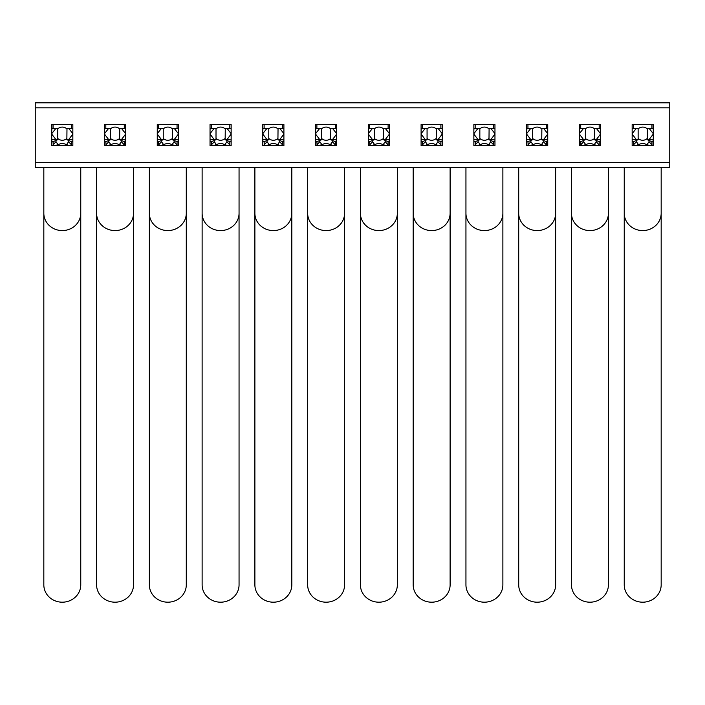<?xml version="1.0" encoding="UTF-8"?>
<svg xmlns="http://www.w3.org/2000/svg" width="705" height="705" viewBox="0 0 705 705"><rect width="100%" height="100%" fill="white"/><g stroke="black" fill="none" stroke-linecap="round" stroke-linejoin="round"><path stroke-width="1.06" d="M125.349 145.679A1.322 1.322 0 0 0 125.613 144.886M125.613 125.367A1.322 1.322 0 0 0 125.349 124.574M121.868 145.679L119.453 144.525L121.313 141.705L124.291 144.886L124.027 145.679A1.322 1.322 0 0 0 124.291 144.886L124.291 141.723L125.613 141.723M110.844 144.684L108.799 141.705L105.82 144.886A1.322 1.322 0 0 0 106.085 145.679L105.82 141.723L110.482 139.678L110.482 128.53L108.544 128.53L104.507 133.65M104.507 141.723L105.82 141.723M108.729 107.821L121.392 107.821M109.68 145.679A7.914 7.914 0 0 1 120.44 145.679A7.914 7.914 0 0 0 109.68 145.679M124.291 141.723L119.63 139.678L119.744 128.53M119.744 139.775L121.665 139.29L125.613 140.004M124.908 128.539L125.613 128.53L124.291 128.53L124.291 124.574M105.82 124.574L105.82 128.53L104.507 128.997M110.368 139.775L108.447 139.29L104.507 134.091M104.507 139.114L105.212 139.678L104.507 140.004M125.613 133.65L121.568 128.53L119.63 128.53M121.665 139.29L125.613 134.091M121.313 141.705L121.683 140.595M125.005 128.53L121.568 128.53M108.429 140.595L108.799 141.705M105.151 128.592L108.544 128.53M119.63 128.918A6.592 6.592 0 0 0 110.482 128.918M133.527 213.227A18.471 17.352 0 0 1 115.056 230.579A18.471 17.352 0 0 1 96.585 213.227L96.585 584.842A18.471 17.352 0 0 0 115.056 602.193A18.471 17.352 0 0 0 133.527 584.842L133.527 167.446M110.482 138.427A6.592 6.592 0 0 0 119.63 138.427M72.58 145.679A1.322 1.322 0 0 0 72.844 144.886M72.844 125.367A1.322 1.322 0 0 0 72.58 124.574M69.099 145.679L66.693 144.525L68.544 141.705L71.522 144.886L71.258 145.679A1.322 1.322 0 0 0 71.522 144.886L71.522 141.723L72.844 141.723M58.074 144.684L56.039 141.705L53.06 144.886A1.322 1.322 0 0 0 53.324 145.679L53.06 141.723L57.722 139.678L57.722 128.53L55.774 128.53L51.738 133.65M51.738 141.723L53.06 141.723M55.959 107.821L68.623 107.821M56.911 145.679A7.914 7.914 0 0 1 67.671 145.679A7.914 7.914 0 0 0 56.911 145.679M71.522 141.723L66.86 139.678L66.984 128.53M66.984 139.775L68.896 139.29L72.844 140.004M72.139 128.539L72.844 128.53L71.522 128.53L71.522 124.574M53.06 124.574L53.06 128.53L51.738 128.997M57.607 139.775L55.686 139.29L51.738 134.091M51.738 139.114L52.443 139.678L51.738 140.004M72.844 133.65L68.808 128.53L66.86 128.53M68.896 139.29L72.844 134.091M68.544 141.705L68.914 140.595M72.201 128.583L68.808 128.53M55.669 140.595L56.039 141.705M52.346 128.53L55.774 128.53M66.86 128.918A6.592 6.592 0 0 0 57.722 128.918M80.758 213.227A18.471 17.352 0 0 1 62.296 230.579A18.471 17.352 0 0 1 43.825 213.227L43.825 584.842A18.471 17.352 0 0 0 62.296 602.193A18.471 17.352 0 0 0 80.758 584.842L80.758 167.446M57.722 138.427A6.592 6.592 0 0 0 66.86 138.427M669.75 167.446L669.75 102.807L35.25 102.807L35.25 167.446L669.75 167.446M125.613 124.574L104.507 124.574L104.507 145.679L125.613 145.679L125.613 124.574M178.374 124.574L157.268 124.574L157.268 145.679L178.374 145.679L178.374 124.574M231.143 124.574L210.037 124.574L210.037 145.679L231.143 145.679L231.143 124.574M283.904 124.574L262.798 124.574L262.798 145.679L283.904 145.679L283.904 124.574M336.673 124.574L315.567 124.574L315.567 145.679L336.673 145.679L336.673 124.574M389.433 124.574L368.327 124.574L368.327 145.679L389.433 145.679L389.433 124.574M442.202 124.574L421.096 124.574L421.096 145.679L442.202 145.679L442.202 124.574M494.963 124.574L473.857 124.574L473.857 145.679L494.963 145.679L494.963 124.574M547.732 124.574L526.626 124.574L526.626 145.679L547.732 145.679L547.732 124.574M600.493 124.574L579.387 124.574L579.387 145.679L600.493 145.679L600.493 124.574M653.262 124.574L632.156 124.574L632.156 145.679L653.262 145.679L653.262 124.574M72.844 124.574L51.738 124.574L51.738 145.679L72.844 145.679L72.844 124.574M35.25 162.432L669.75 162.432M669.75 107.821L35.25 107.821M178.109 145.679A1.322 1.322 0 0 0 178.374 144.886M178.374 125.367A1.322 1.322 0 0 0 178.109 124.574M174.629 145.679L172.223 144.525L174.073 141.705L177.052 144.886L176.796 145.679A1.322 1.322 0 0 0 177.052 144.886L177.052 141.723L178.374 141.723M163.604 144.684L161.568 141.705L158.59 144.886A1.322 1.322 0 0 0 158.854 145.679L158.59 141.723L163.252 139.678L163.252 128.53L161.304 128.53L157.268 133.65M157.268 141.723L158.59 141.723M161.489 107.821L174.153 107.821M162.441 145.679A7.914 7.914 0 0 1 173.201 145.679A7.914 7.914 0 0 0 162.441 145.679M177.052 141.723L172.399 139.678L172.513 128.53M172.513 139.775L174.426 139.29L178.374 140.004M177.669 128.539L178.374 128.53L177.052 128.53L177.052 124.574M158.59 124.574L158.59 128.53L157.268 128.997M163.137 139.775L161.216 139.29L157.268 134.091M157.268 139.114L157.973 139.678L157.268 140.004M178.374 133.65L174.338 128.53L172.399 128.53M174.426 139.29L178.374 134.091M174.073 141.705L174.452 140.595M177.731 128.583L174.338 128.53M161.198 140.595L161.568 141.705M157.876 128.53L161.304 128.53M172.399 128.918A6.592 6.592 0 0 0 163.252 128.918M186.287 213.227A18.471 17.352 0 0 1 167.825 230.579A18.471 17.352 0 0 1 149.354 213.227L149.354 584.842A18.471 17.352 0 0 0 167.825 602.193A18.471 17.352 0 0 0 186.287 584.842L186.287 167.446M163.252 138.427A6.592 6.592 0 0 0 172.399 138.427M230.879 145.679A1.322 1.322 0 0 0 231.143 144.886M231.143 125.367A1.322 1.322 0 0 0 230.879 124.574M227.398 145.679L224.983 144.525L226.843 141.705L229.821 144.886L229.557 145.679A1.322 1.322 0 0 0 229.821 144.886L229.821 141.723L231.143 141.723M216.373 144.684L214.338 141.705L211.35 144.886A1.322 1.322 0 0 0 211.615 145.679L211.35 141.723L216.012 139.678L216.012 128.53L214.073 128.53L210.037 133.65M210.037 141.723L211.35 141.723M214.258 107.821L226.922 107.821M215.21 145.679A7.914 7.914 0 0 1 225.97 145.679A7.914 7.914 0 0 0 215.21 145.679M229.821 141.723L225.159 139.678L225.274 128.53M225.274 139.775L227.195 139.29L231.143 140.004M230.438 128.539L231.143 128.53L229.821 128.53L229.821 124.574M211.35 124.574L211.35 128.53L210.037 128.997M215.897 139.775L213.985 139.29L210.037 134.091M210.037 139.114L210.742 139.678L210.037 140.004M231.143 133.65L227.098 128.53L225.159 128.53M227.195 139.29L231.143 134.091M226.843 141.705L227.213 140.595M230.535 128.53L227.098 128.53M213.959 140.595L214.338 141.705M210.68 128.592L214.073 128.53M225.159 128.918A6.592 6.592 0 0 0 216.012 128.918M239.057 213.227A18.471 17.352 0 0 1 220.586 230.579A18.471 17.352 0 0 1 202.124 213.227L202.124 584.842A18.471 17.352 0 0 0 220.586 602.193A18.471 17.352 0 0 0 239.057 584.842L239.057 167.446M216.012 138.427A6.592 6.592 0 0 0 225.159 138.427M283.639 145.679A1.322 1.322 0 0 0 283.904 144.886M283.904 125.367A1.322 1.322 0 0 0 283.639 124.574M280.158 145.679L277.752 144.525L279.603 141.705L282.59 144.886L282.326 145.679A1.322 1.322 0 0 0 282.59 144.886L282.59 141.723L283.904 141.723M269.134 144.684L267.098 141.705L264.119 144.886A1.322 1.322 0 0 0 264.384 145.679L264.119 141.723L268.781 139.678L268.781 128.53L266.843 128.53L262.798 133.65M262.798 141.723L264.119 141.723M267.019 107.821L279.682 107.821M267.97 145.679A7.914 7.914 0 0 1 278.731 145.679A7.914 7.914 0 0 0 267.97 145.679M282.59 141.723L277.929 139.678L278.043 128.53M278.043 139.775L279.955 139.29L283.904 140.004M283.199 128.539L283.904 128.53L282.59 128.53L282.59 124.574M264.119 124.574L264.119 128.53L262.798 128.997M268.667 139.775L266.746 139.29L262.798 134.091M262.798 139.114L263.503 139.678L262.798 140.004M283.904 133.65L279.867 128.53L277.929 128.53M279.955 139.29L283.904 134.091M279.603 141.705L279.982 140.595M283.26 128.583L279.867 128.53M266.728 140.595L267.098 141.705M263.406 128.53L266.843 128.53M277.929 128.918A6.592 6.592 0 0 0 268.781 128.918M291.817 213.227A18.471 17.352 0 0 1 273.355 230.579A18.471 17.352 0 0 1 254.884 213.227L254.884 584.842A18.471 17.352 0 0 0 273.355 602.193A18.471 17.352 0 0 0 291.817 584.842L291.817 167.446M268.781 138.427A6.592 6.592 0 0 0 277.929 138.427M336.408 145.679A1.322 1.322 0 0 0 336.673 144.886M336.673 125.367A1.322 1.322 0 0 0 336.408 124.574M332.927 145.679L330.513 144.525L332.372 141.705L335.351 144.886L335.087 145.679A1.322 1.322 0 0 0 335.351 144.886L335.351 141.723L336.673 141.723M321.903 144.684L319.867 141.705L316.88 144.886A1.322 1.322 0 0 0 317.144 145.679L316.88 141.723L321.542 139.678L321.542 128.53L319.603 128.53L315.567 133.65M315.567 141.723L316.88 141.723M319.788 107.821L332.452 107.821M320.74 145.679A7.914 7.914 0 0 1 331.5 145.679A7.914 7.914 0 0 0 320.74 145.679M335.351 141.723L330.689 139.678L330.804 128.53M330.804 139.775L332.725 139.29L336.673 140.004M335.968 128.539L336.673 128.53L335.351 128.53L335.351 124.574M316.88 124.574L316.88 128.53L315.567 128.997M321.427 139.775L319.515 139.29L315.567 134.091M315.567 139.114L316.272 139.678L315.567 140.004M336.673 133.65L332.628 128.53L330.689 128.53M332.725 139.29L336.673 134.091M332.372 141.705L332.742 140.595M336.065 128.53L332.628 128.53M319.488 140.595L319.867 141.705M316.21 128.592L319.603 128.53M330.689 128.918A6.592 6.592 0 0 0 321.542 128.918M344.586 213.227A18.471 17.352 0 0 1 326.115 230.579A18.471 17.352 0 0 1 307.653 213.227L307.653 584.842A18.471 17.352 0 0 0 326.115 602.193A18.471 17.352 0 0 0 344.586 584.842L344.586 167.446M321.542 138.427A6.592 6.592 0 0 0 330.689 138.427M389.169 145.679A1.322 1.322 0 0 0 389.433 144.886M389.433 125.367A1.322 1.322 0 0 0 389.169 124.574M385.688 145.679L383.282 144.525L385.133 141.705L388.12 144.886L387.856 145.679A1.322 1.322 0 0 0 388.12 144.886L388.12 141.723L389.433 141.723M374.663 144.684L372.628 141.705L369.649 144.886A1.322 1.322 0 0 0 369.913 145.679L369.649 141.723L374.311 139.678L374.311 128.53L372.372 128.53L368.327 133.65M368.327 141.723L369.649 141.723M372.548 107.821L385.212 107.821M373.5 145.679A7.914 7.914 0 0 1 384.26 145.679A7.914 7.914 0 0 0 373.5 145.679M388.12 141.723L383.458 139.678L383.573 128.53M383.573 139.775L385.485 139.29L389.433 140.004M388.728 128.539L389.433 128.53L388.12 128.53L388.12 124.574M369.649 124.574L369.649 128.53L368.327 128.997M374.196 139.775L372.275 139.29L368.327 134.091M368.327 139.114L369.032 139.678L368.327 140.004M389.433 133.65L385.397 128.53L383.458 128.53M385.485 139.29L389.433 134.091M385.133 141.705L385.512 140.595M388.79 128.583L385.397 128.53M372.258 140.595L372.628 141.705M368.935 128.53L372.372 128.53M383.458 128.918A6.592 6.592 0 0 0 374.311 128.918M397.347 213.227A18.471 17.352 0 0 1 378.885 230.579A18.471 17.352 0 0 1 360.414 213.227L360.414 584.842A18.471 17.352 0 0 0 378.885 602.193A18.471 17.352 0 0 0 397.347 584.842L397.347 167.446M374.311 138.427A6.592 6.592 0 0 0 383.458 138.427M441.938 145.679A1.322 1.322 0 0 0 442.202 144.886M442.202 125.367A1.322 1.322 0 0 0 441.938 124.574M438.457 145.679L436.043 144.525L437.902 141.705L440.881 144.886L440.616 145.679A1.322 1.322 0 0 0 440.881 144.886L440.881 141.723L442.202 141.723M427.433 144.684L425.397 141.705L422.41 144.886A1.322 1.322 0 0 0 422.674 145.679L422.41 141.723L427.071 139.678L427.071 128.53L425.133 128.53L421.096 133.65M421.096 141.723L422.41 141.723M425.318 107.821L437.981 107.821M426.269 145.679A7.914 7.914 0 0 1 437.029 145.679A7.914 7.914 0 0 0 426.269 145.679M440.881 141.723L436.219 139.678L436.333 128.53M436.333 139.775L438.254 139.29L442.202 140.004M441.497 128.539L442.202 128.53L440.881 128.53L440.881 124.574M422.41 124.574L422.41 128.53L421.096 128.997M426.957 139.775L425.044 139.29L421.096 134.091M421.096 139.114L421.801 139.678L421.096 140.004M442.202 133.65L438.157 128.53L436.219 128.53M438.254 139.29L442.202 134.091M437.902 141.705L438.272 140.595M441.594 128.53L438.157 128.53M425.018 140.595L425.397 141.705M421.74 128.592L425.133 128.53M436.219 128.918A6.592 6.592 0 0 0 427.071 128.918M450.116 213.227A18.471 17.352 0 0 1 431.645 230.579A18.471 17.352 0 0 1 413.183 213.227L413.183 584.842A18.471 17.352 0 0 0 431.645 602.193A18.471 17.352 0 0 0 450.116 584.842L450.116 167.446M427.071 138.427A6.592 6.592 0 0 0 436.219 138.427M494.699 145.679A1.322 1.322 0 0 0 494.963 144.886M494.963 125.367A1.322 1.322 0 0 0 494.699 124.574M491.226 145.679L488.812 144.525L490.662 141.705L493.65 144.886L493.385 145.679A1.322 1.322 0 0 0 493.65 144.886L493.65 141.723L494.963 141.723M480.193 144.684L478.157 141.705L475.179 144.886A1.322 1.322 0 0 0 475.443 145.679L475.179 141.723L479.841 139.678L479.841 128.53L477.902 128.53L473.857 133.65M473.857 141.723L475.179 141.723M478.078 107.821L490.742 107.821M479.03 145.679A7.914 7.914 0 0 1 489.79 145.679A7.914 7.914 0 0 0 479.03 145.679M493.65 141.723L488.988 139.678L489.103 128.53M489.103 139.775L491.015 139.29L494.963 140.004M494.258 128.539L494.963 128.53L493.65 128.53L493.65 124.574M475.179 124.574L475.179 128.53L473.857 128.997M479.726 139.775L477.805 139.29L473.857 134.091M473.857 139.114L474.562 139.678L473.857 140.004M494.963 133.65L490.927 128.53L488.988 128.53M491.015 139.29L494.963 134.091M490.662 141.705L491.041 140.595M494.32 128.583L490.927 128.53M477.787 140.595L478.157 141.705M474.465 128.53L477.902 128.53M488.988 128.918A6.592 6.592 0 0 0 479.841 128.918M502.876 213.227A18.471 17.352 0 0 1 484.414 230.579A18.471 17.352 0 0 1 465.943 213.227L465.943 584.842A18.471 17.352 0 0 0 484.414 602.193A18.471 17.352 0 0 0 502.876 584.842L502.876 167.446M479.841 138.427A6.592 6.592 0 0 0 488.988 138.427M547.468 145.679A1.322 1.322 0 0 0 547.732 144.886M547.732 125.367A1.322 1.322 0 0 0 547.468 124.574M543.987 145.679L541.572 144.525L543.432 141.705L546.41 144.886L546.146 145.679A1.322 1.322 0 0 0 546.41 144.886L546.41 141.723L547.732 141.723M532.962 144.684L530.927 141.705L527.948 144.886A1.322 1.322 0 0 0 528.204 145.679L527.948 141.723L532.601 139.678L532.601 128.53L530.662 128.53L526.626 133.65M526.626 141.723L527.948 141.723M530.847 107.821L543.511 107.821M531.799 145.679A7.914 7.914 0 0 1 542.559 145.679A7.914 7.914 0 0 0 531.799 145.679M546.41 141.723L541.748 139.678L541.863 128.53M541.863 139.775L543.784 139.29L547.732 140.004M547.027 128.539L547.732 128.53L546.41 128.53L546.41 124.574M527.948 124.574L527.948 128.53L526.626 128.997M532.486 139.775L530.574 139.29L526.626 134.091M526.626 139.114L527.331 139.678L526.626 140.004M547.732 133.65L543.696 128.53L541.748 128.53M543.784 139.29L547.732 134.091M543.432 141.705L543.802 140.595M547.124 128.53L543.696 128.53M530.548 140.595L530.927 141.705M527.269 128.592L530.662 128.53M541.748 128.918A6.592 6.592 0 0 0 532.601 128.918M555.646 213.227A18.471 17.352 0 0 1 537.175 230.579A18.471 17.352 0 0 1 518.713 213.227L518.713 584.842A18.471 17.352 0 0 0 537.175 602.193A18.471 17.352 0 0 0 555.646 584.842L555.646 167.446M532.601 138.427A6.592 6.592 0 0 0 541.748 138.427M600.228 145.679A1.322 1.322 0 0 0 600.493 144.886M600.493 125.367A1.322 1.322 0 0 0 600.228 124.574M596.756 145.679L594.341 144.525L596.201 141.705L599.179 144.886L598.915 145.679A1.322 1.322 0 0 0 599.179 144.886L599.179 141.723L600.493 141.723M585.723 144.684L583.687 141.705L580.709 144.886A1.322 1.322 0 0 0 580.973 145.679L580.709 141.723L585.37 139.678L585.37 128.53L583.432 128.53L579.387 133.65M579.387 141.723L580.709 141.723M583.608 107.821L596.271 107.821M584.56 145.679A7.914 7.914 0 0 1 595.32 145.679A7.914 7.914 0 0 0 584.56 145.679M599.179 141.723L594.518 139.678L594.632 128.53M594.632 139.775L596.553 139.29L600.493 140.004M599.796 128.539L600.493 128.53L599.179 128.53L599.179 124.574M580.709 124.574L580.709 128.53L579.387 128.997M585.256 139.775L583.335 139.29L579.387 134.091M579.387 139.114L580.092 139.678L579.387 140.004M600.493 133.65L596.456 128.53L594.518 128.53M596.553 139.29L600.493 134.091M596.201 141.705L596.571 140.595M599.849 128.583L596.456 128.53M583.317 140.595L583.687 141.705M579.995 128.53L583.432 128.53M594.518 128.918A6.592 6.592 0 0 0 585.37 128.918M608.415 213.227A18.471 17.352 0 0 1 589.944 230.579A18.471 17.352 0 0 1 571.473 213.227L571.473 584.842A18.471 17.352 0 0 0 589.944 602.193A18.471 17.352 0 0 0 608.415 584.842L608.415 167.446M585.37 138.427A6.592 6.592 0 0 0 594.518 138.427M652.997 145.679A1.322 1.322 0 0 0 653.262 144.886M653.262 125.367A1.322 1.322 0 0 0 652.997 124.574M649.516 145.679L647.102 144.525L648.961 141.705L651.94 144.886L651.676 145.679A1.322 1.322 0 0 0 651.94 144.886L651.94 141.723L653.262 141.723M638.492 144.684L636.456 141.705L633.478 144.886A1.322 1.322 0 0 0 633.742 145.679L633.478 141.723L638.14 139.678L638.14 128.53M632.156 141.723L633.478 141.723M636.377 107.821L649.041 107.821M637.329 145.679A7.914 7.914 0 0 1 648.089 145.679A7.914 7.914 0 0 0 637.329 145.679M651.94 141.723L647.278 139.678L647.393 128.53M647.393 139.775L649.314 139.29L653.262 140.004M652.557 128.539L653.262 128.53L651.94 128.53L651.94 124.574M633.478 124.574L633.478 128.53L632.156 128.997M638.016 139.775L636.104 139.29L632.156 134.091M632.156 139.114L632.861 139.678L632.156 140.004M653.262 133.65L649.226 128.53L647.278 128.53M649.314 139.29L653.262 134.091M648.961 141.705L649.331 140.595M652.654 128.53L649.226 128.53M636.086 140.595L636.456 141.705M632.799 128.592L638.131 128.53M636.192 128.53L632.156 133.65M647.278 128.918A6.592 6.592 0 0 0 638.14 128.918M661.175 213.227A18.471 17.352 0 0 1 642.704 230.579A18.471 17.352 0 0 1 624.242 213.227L624.242 584.842A18.471 17.352 0 0 0 642.704 602.193A18.471 17.352 0 0 0 661.175 584.842L661.175 167.446M638.14 138.427A6.592 6.592 0 0 0 647.278 138.427M110.659 144.525L108.244 145.679M108.447 139.29L105.177 139.713M57.898 144.525L55.483 145.679M55.686 139.29L52.381 139.599M163.428 144.525L161.013 145.679M161.216 139.29L157.92 139.599M216.188 144.525L213.774 145.679M213.985 139.29L210.707 139.713M268.957 144.525L266.543 145.679M266.746 139.29L263.45 139.599M321.718 144.525L319.312 145.679M319.515 139.29L316.237 139.713M374.487 144.525L372.073 145.679M372.275 139.29L368.979 139.599M427.248 144.525L424.842 145.679M425.044 139.29L421.766 139.713M480.017 144.525L477.602 145.679M477.805 139.29L474.536 139.713M532.777 144.525L530.371 145.679M530.574 139.29L527.296 139.713M585.547 144.525L583.132 145.679M583.335 139.29L580.065 139.713M638.307 144.525L635.901 145.679M636.104 139.29L632.826 139.713M96.585 213.227L96.585 167.446M43.825 213.227L43.825 167.446M149.354 213.227L149.354 167.446M202.124 213.227L202.124 167.446M254.884 213.227L254.884 167.446M307.653 213.227L307.653 167.446M360.414 213.227L360.414 167.446M413.183 213.227L413.183 167.446M465.943 213.227L465.943 167.446M518.713 213.227L518.713 167.446M571.473 213.227L571.473 167.446M624.242 213.227L624.242 167.446"/></g></svg>
